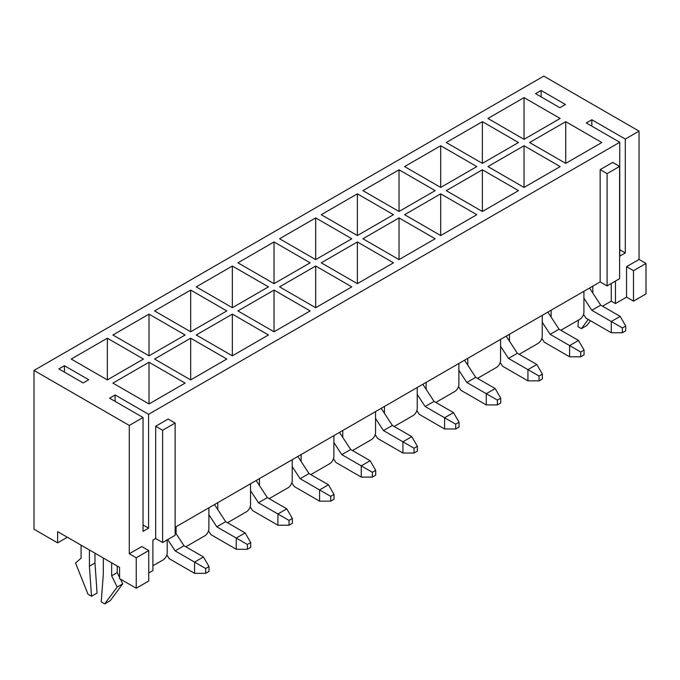 <?xml version="1.0" encoding="UTF-8"?>
<svg xmlns="http://www.w3.org/2000/svg" width="680" height="680" viewBox="0 0 680 680"><rect width="100%" height="100%" fill="white"/><g stroke="black" fill="none" stroke-linecap="round" stroke-linejoin="round"><path stroke-width="1.02" d="M583.908 291.286L583.908 312.137A5.89 3.4 -60 0 1 579.742 319.353L560.856 330.259M592.798 286.152L592.798 293.054M542.24 315.341L542.24 336.192A5.89 3.4 -60 0 1 538.075 343.409L519.18 354.314M551.131 310.207L551.131 317.118M500.573 339.397L500.573 360.247A5.89 3.4 -60 0 1 496.4 367.464L477.513 378.377M509.456 334.262L509.456 341.173M458.898 363.46L458.898 384.31A5.89 3.4 -60 0 1 454.733 391.527L435.846 402.433M467.789 358.326L467.789 365.228M417.231 387.515L417.231 408.365A5.89 3.4 -60 0 1 413.066 415.582L394.171 426.488M426.122 382.381L426.122 389.291M375.555 411.57L375.555 432.421A5.89 3.4 -60 0 1 371.39 439.646L352.503 450.551M384.447 406.445L384.447 413.346M333.888 435.633L333.888 456.484A5.89 3.4 -60 0 1 329.724 463.7L310.828 474.606M342.779 430.5L342.779 437.401M292.221 459.688L292.221 480.539A5.89 3.4 -60 0 1 288.048 487.756L269.161 498.661M301.104 454.554L301.104 461.465M250.546 483.752L250.546 504.602A5.89 3.4 -60 0 1 246.381 511.819L227.494 522.725M259.437 478.618L259.437 485.52M208.879 507.807L208.879 528.658A5.89 3.4 -60 0 1 204.714 535.874L185.819 546.779M217.77 502.673L217.77 509.583M167.203 539.886L167.203 552.712A5.89 3.4 -60 0 1 163.038 559.929L152.898 565.785M176.094 526.728L176.094 533.638M136.23 588.242L136.23 557.77L148.733 550.553L148.733 581.026L136.23 588.242L119.561 578.62L119.561 567.392L57.613 531.624L57.613 542.852L67.337 537.234M57.613 542.852L34 529.218L34 370.43L543.77 76.117L639.056 131.13L639.056 259.445L626.552 266.662L626.552 297.135L633.496 301.147L633.496 270.674L626.552 266.662M148.733 573.002L152.898 570.596L152.898 540.124L155.678 538.517L155.678 426.25L168.181 419.033L175.125 423.036L175.125 535.313L162.622 542.529L155.678 538.517M619.744 249.738L625.303 252.951L625.303 139.069L591.829 119.748L591.829 126.157M541.127 90.474L535.577 93.678L559.878 107.721L565.437 104.507L541.127 90.474L541.127 96.891M625.303 252.951L619.744 256.156L619.744 142.281L586.27 122.953L591.829 119.748M58.862 368.909L83.172 382.942L88.723 379.738L64.422 365.704L58.862 368.909M115.115 401.387L115.115 394.969L109.565 398.183L143.038 417.503L143.038 531.386L148.597 528.173L143.038 524.968M115.115 394.969L148.597 414.298L148.597 528.173M64.422 372.113L64.422 365.704M611.277 283.5L611.277 301.147L602.523 306.195M633.496 270.674L646 263.457L646 293.93L633.496 301.147M611.277 301.147L615.442 303.552L626.552 297.135M148.597 414.298L619.744 142.281M34 370.43L129.285 425.442L143.038 417.503M129.285 425.442L129.285 553.758L141.788 546.542L148.733 550.553M175.125 527.298L600.159 281.902L600.159 169.626L612.663 162.409L619.608 166.421L619.608 278.69L607.104 285.906L600.159 281.902M615.442 281.095L615.442 303.552M625.303 139.069L639.056 131.13M107.338 379.899L143.454 359.048L107.338 338.198L71.222 359.048L107.338 379.899L107.338 338.198M149.013 355.835L185.121 334.985L149.013 314.135L112.897 334.985L149.013 355.835L149.013 314.135M190.68 331.78L226.797 310.93L190.68 290.079L154.564 310.93L190.68 331.78L190.68 290.079M232.348 307.717L268.464 286.866L232.348 266.016L196.239 286.866L232.348 307.717L232.348 266.016M274.023 283.662L310.139 262.811L274.023 241.961L237.906 262.811L274.023 283.662L274.023 241.961M315.69 259.607L351.806 238.756L315.69 217.906L279.582 238.756L315.69 259.607L315.69 217.906M357.365 235.543L393.474 214.693L357.365 193.843L321.249 214.693L357.365 235.543L357.365 193.843M399.032 211.488L435.149 190.638L399.032 169.787L362.916 190.638L399.032 211.488L399.032 169.787M440.7 187.433L476.816 166.583L440.7 145.732L404.591 166.583L440.7 187.433L440.7 145.732M482.375 163.37L518.491 142.519L482.375 121.669L446.258 142.519L482.375 163.37L482.375 121.669M185.121 383.103L149.013 362.253L112.897 383.103L149.013 403.954L185.121 383.103M226.797 359.048L190.68 338.198L154.564 359.048L190.68 379.899L226.797 359.048M268.464 334.985L232.348 314.135L196.239 334.985L232.348 355.835L268.464 334.985M310.139 310.93L274.023 290.079L237.906 310.93L274.023 331.78L310.139 310.93M351.806 286.866L315.69 266.016L279.582 286.866L315.69 307.717L351.806 286.866M393.474 262.811L357.365 241.961L321.249 262.811L357.365 283.662L393.474 262.811M435.149 238.756L399.032 217.906L362.916 238.756L399.032 259.607L435.149 238.756M476.816 214.693L440.7 193.843L404.591 214.693L440.7 235.543L476.816 214.693M518.491 190.638L482.375 169.787L446.258 190.638L482.375 211.488L518.491 190.638M560.159 166.583L524.042 145.732L487.934 166.583L524.042 187.433L560.159 166.583M524.042 139.315L560.159 118.465L524.042 97.614L487.934 118.465L524.042 139.315L524.042 97.614M601.825 142.519L565.717 121.669L529.601 142.519L565.717 163.37L601.825 142.519M136.23 557.77L129.285 553.758M646 263.457L639.056 259.445M162.622 542.529L162.622 430.253L155.678 426.25M162.622 430.253L175.125 423.036M607.104 285.906L607.104 173.638L600.159 169.626M607.104 173.638L619.608 166.421M565.717 163.37L565.717 121.669M524.042 187.433L524.042 145.732M482.375 211.488L482.375 169.787M440.7 235.543L440.7 193.843M399.032 259.607L399.032 217.906M357.365 283.662L357.365 241.961M315.69 307.717L315.69 266.016M274.023 331.78L274.023 290.079M232.348 355.835L232.348 314.135M190.68 379.899L190.68 338.198M149.013 403.954L149.013 362.253M578.433 320.11L577.94 326.647L581.409 328.652L588.242 319.447M590.469 320.731L586.967 325.448L581.409 328.652M166.821 554.973L169.269 558.722L194.573 573.325L194.573 562.096L175.125 550.868L184.017 545.742L175.125 532.151M209.015 566.593L205.683 568.514L205.683 573.325L209.015 571.404L209.015 566.593L203.456 556.962L184.017 545.742M205.683 568.514L194.573 562.096L203.456 556.962M175.125 550.868L167.739 539.58M205.683 573.325L194.573 573.325M81.09 545.173L81.09 558.169L75.531 562.981L88.034 594.26L91.502 596.258L89.42 566.185L89.42 549.992M89.42 566.185L94.979 562.981L97.061 593.053L91.502 596.258M94.979 562.981L94.979 553.197M103.309 558.008L103.309 574.209L101.227 601.876L104.703 603.883L117.198 587.035L111.647 575.815L111.647 562.819M117.198 587.035L122.757 583.831L110.254 600.669L104.703 603.883M122.757 583.831L120.428 579.113M119.561 577.38L117.198 572.602L111.647 575.815M117.198 572.602L117.198 566.024M500.183 362.508L502.631 366.256L527.935 380.859L527.935 369.631L508.487 358.402L517.378 353.269L506.183 336.158M542.376 374.119L539.044 376.048L539.044 380.859L542.376 378.938L542.376 374.119L536.826 364.497L517.378 353.269M539.044 376.048L527.935 369.631L536.826 364.497M508.487 358.402L500.573 346.307M539.044 380.859L527.935 380.859M375.173 434.681L377.621 438.43L402.925 453.033L402.925 441.804L383.477 430.576L392.368 425.45L381.166 408.332M417.367 446.301L414.035 448.222L414.035 453.033L417.367 451.112L417.367 446.301L411.808 436.671L392.368 425.45M414.035 448.222L402.925 441.804L411.808 436.671M383.477 430.576L375.555 418.48M414.035 453.033L402.925 453.033M416.84 410.618L419.296 414.366L444.592 428.978L444.592 417.75L425.144 406.521L434.036 401.387L422.841 384.276M459.042 422.238L455.702 424.167L455.702 428.978L459.042 427.048L459.042 422.238L453.483 412.615L434.036 401.387M455.702 424.167L444.592 417.75L453.483 412.615M425.144 406.521L417.231 394.425M455.702 428.978L444.592 428.978M458.507 386.563L460.963 390.311L486.26 404.914L486.26 393.695L466.82 382.466L475.711 377.332L464.508 360.221M500.71 398.183L497.377 400.103L497.377 404.914L500.71 402.993L500.71 398.183L495.15 388.56L475.711 377.332M497.377 400.103L486.26 393.695L495.15 388.56M466.82 382.466L458.898 370.362M497.377 404.914L486.26 404.914M208.488 530.91L210.944 534.659L236.24 549.27L236.24 538.042L216.793 526.813L225.683 521.679L214.489 504.568M250.69 542.529L247.35 544.459L247.35 549.27L250.69 547.34L250.69 542.529L245.131 532.908L225.683 521.679M247.35 544.459L236.24 538.042L245.131 532.908M216.793 526.813L208.879 514.709M247.35 549.27L236.24 549.27M250.155 506.855L252.611 510.603L277.907 525.207L277.907 513.978L258.468 502.758L267.35 497.624L256.156 480.513M292.357 518.475L289.025 520.395L289.025 525.207L292.357 523.285L292.357 518.475L286.798 508.852L267.35 497.624M289.025 520.395L277.907 513.978L286.798 508.852M258.468 502.758L250.546 490.654M289.025 525.207L277.907 525.207M291.83 482.791L294.278 486.54L319.583 501.151L319.583 489.923L300.135 478.694L309.026 473.56L297.832 456.45M334.024 494.411L330.692 496.34L330.692 501.151L334.024 499.222L334.024 494.411L328.474 484.789L309.026 473.56M330.692 496.34L319.583 489.923L328.474 484.789M300.135 478.694L292.221 466.599M330.692 501.151L319.583 501.151M333.498 458.737L335.954 462.485L361.25 477.096L361.25 465.868L341.802 454.639L350.693 449.506L339.499 432.395M375.7 470.356L372.368 472.277L372.368 477.096L375.7 475.167L375.7 470.356L370.141 460.734L350.693 449.506M372.368 472.277L361.25 465.868L370.141 460.734M341.802 454.639L333.888 442.535M372.368 477.096L361.25 477.096M541.85 338.445L544.306 342.193L569.602 356.804L569.602 345.576L550.154 334.348L559.045 329.214L547.851 312.103M584.052 350.064L580.72 351.993L580.72 356.804L584.052 354.875L584.052 350.064L578.493 340.442L559.045 329.214M580.72 351.993L569.602 345.576L578.493 340.442M550.154 334.348L542.24 322.243M580.72 356.804L569.602 356.804M583.525 314.389L585.973 318.138L611.277 332.741L611.277 321.512L591.829 310.293L600.721 305.159L589.517 288.039M625.719 326.009L622.387 327.93L622.387 332.741L625.719 330.82L625.719 326.009L620.168 316.387L600.721 305.159M622.387 327.93L611.277 321.512L620.168 316.387M591.829 310.293L583.908 298.188M622.387 332.741L611.277 332.741"/></g></svg>
